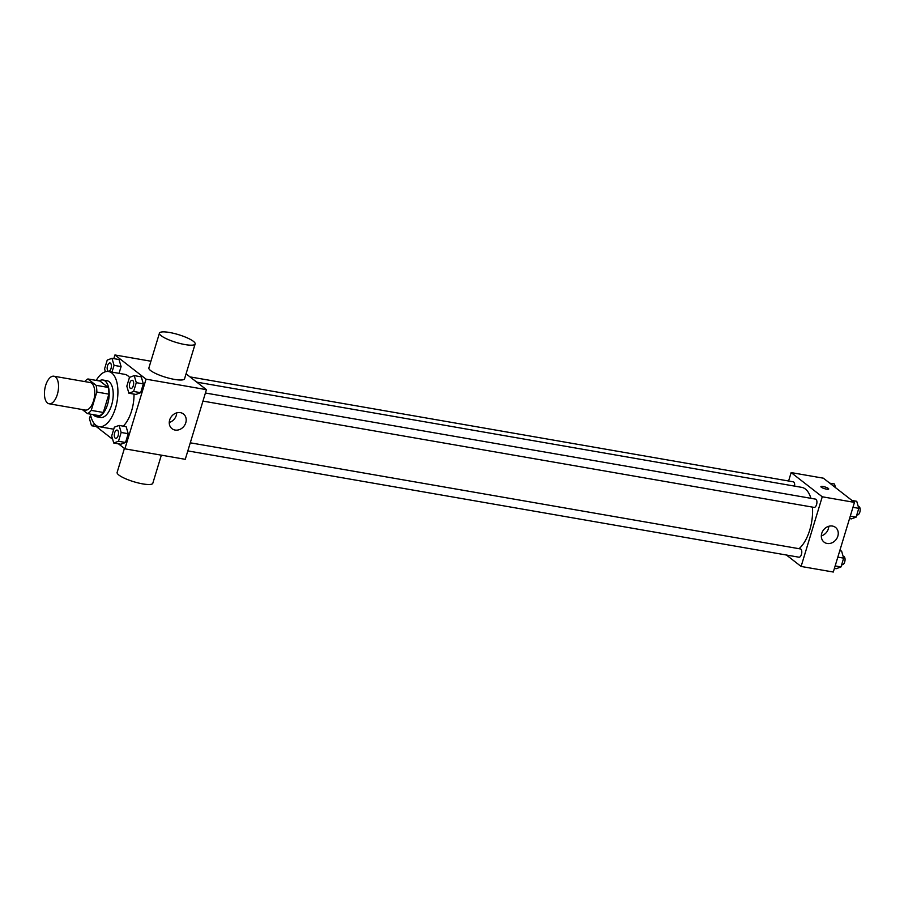 <?xml version="1.0" encoding="UTF-8"?>
<svg xmlns="http://www.w3.org/2000/svg" width="904" height="904" viewBox="0 0 904 904"><rect width="100%" height="100%" fill="white"/><g stroke="black" fill="none" stroke-linecap="round" stroke-linejoin="round"><path stroke-width="1.36" d="M47.516 403.048A13.989 6.735 99.9 0 1 45.2 387.127A13.989 6.735 99.9 0 1 53.878 376.211A13.989 6.735 99.9 0 1 58.116 391.149A13.989 6.735 99.9 0 1 49.087 403.772A13.989 6.735 99.9 0 1 47.516 403.048M53.878 376.211L90.106 382.516A13.989 6.735 99.9 0 1 94.344 397.444A13.989 6.735 99.9 0 1 85.315 410.066L49.087 403.772M87.914 378.957L99.994 381.059L108.175 387.421A18.046 8.69 99.9 0 1 108.887 394.144L103.316 412.473L91.247 410.371L96.818 392.042A18.046 8.69 99.9 0 0 96.106 385.33L87.914 378.957A18.046 8.69 99.9 0 0 84.694 381.567M82.253 409.535L87.507 413.625A18.046 8.69 99.9 0 0 91.247 410.371M103.316 412.473A18.046 8.69 99.9 0 1 99.576 415.727L87.507 413.625M93.338 414.642A18.645 8.983 -80.1 0 0 96.592 416.767A18.645 8.983 -80.1 0 0 108.638 399.93A18.645 8.983 -80.1 0 0 102.977 380.019A18.645 8.983 -80.1 0 0 99.203 380.923M102.977 380.019L107.011 380.72A18.645 8.983 99.9 0 1 112.661 400.63A18.645 8.983 99.9 0 1 100.615 417.467L96.592 416.767M108.887 394.144L96.818 392.042M108.175 387.421L96.106 385.33M96.242 380.403A27.967 13.47 99.9 0 1 108.604 371.533A27.967 13.47 99.9 0 1 117.079 401.399A27.967 13.47 99.9 0 1 99.022 426.654A27.967 13.47 99.9 0 1 95.869 425.219A27.967 13.47 99.9 0 1 90.377 414.122M108.604 371.533L124.707 374.335A27.967 13.47 99.9 0 1 129.487 377.397M134.018 394.11A27.967 13.47 99.9 0 1 123.238 426.146M111.994 372.12L114.051 365.363L121.091 366.583L119.034 373.352L121.091 366.583L119.023 359.543L111.983 358.312L107.248 360.063L104.57 368.866L105.418 371.747M128.888 393.217L135.928 394.438L140.662 392.686L143.34 383.884L141.273 376.844L134.233 375.612L129.487 377.375L126.82 386.166L128.888 393.217L133.622 391.466L136.301 382.663L134.233 375.612M118.48 443.841L124.888 448.825L146.052 379.16L114.932 354.967L113.825 358.639M96.242 426.541L112.661 439.321M98.547 426.948L91.507 425.716L94.988 424.428M113.746 443.016L120.797 444.248L125.532 442.497L128.21 433.694L126.142 426.654L119.102 425.422L114.356 427.174L111.689 435.977L113.746 443.016L118.492 441.265L121.159 432.474L119.102 425.422M150.923 361.227L114.932 354.967M124.888 448.825L185.263 459.322L206.428 389.669L186.066 373.827M206.428 389.669L146.052 379.16M175.082 430.055A9.322 7.91 -52.1 0 1 172.009 428.699A9.322 7.91 -52.1 0 1 171.477 416.484A9.322 7.91 -52.1 0 1 183.455 413.987A9.322 7.91 -52.1 0 1 185.049 424.541A9.322 7.91 -52.1 0 1 175.082 430.055M195.14 343.961L184.563 378.787A18.645 4.057 -163.1 0 1 170.133 378.493A18.645 4.057 -163.1 0 1 150.618 370.561A18.645 4.057 -163.1 0 1 148.877 367.939L159.454 333.113A18.645 4.057 -163.1 0 1 178.483 334.649A18.645 4.057 -163.1 0 1 195.14 343.961A18.645 4.057 -163.1 0 1 180.71 343.667A18.645 4.057 -163.1 0 1 161.195 335.734A18.645 4.057 -163.1 0 1 159.454 333.113M124.413 448.452L117.124 472.43A18.645 4.057 16.9 0 0 133.792 481.73A18.645 4.057 16.9 0 0 152.81 483.278L161.353 455.164M176.721 412.857A9.322 7.91 -52.1 0 1 169.263 422.462M196.744 382.132L801.712 487.358A32.634 15.718 99.9 0 1 810.922 498.33M812.447 507.11A32.634 15.718 99.9 0 1 799.034 548.694M187.817 450.904L798.955 557.203A4.192 2.023 -80.1 0 0 801.565 553.926A4.192 2.023 -80.1 0 0 800.865 549.146A4.192 2.023 -80.1 0 0 800.402 548.931L190.281 442.813M189.998 376.889L793.283 481.821A4.192 2.023 99.9 0 1 794.582 486.126M205.411 393.003L815.532 499.121A4.192 2.023 99.9 0 1 816.798 503.607A4.192 2.023 99.9 0 1 814.097 507.393L202.948 401.093M786.412 555.022L801.102 566.446L822.256 496.782L791.147 472.589L788.593 481.007M801.102 566.446L833.296 572.04L854.461 502.387L823.352 478.182L791.147 472.589M854.461 502.387L822.256 496.782M827.149 543.473A9.322 7.91 -52.1 0 1 824.064 542.117A9.322 7.91 -52.1 0 1 823.544 529.902A9.322 7.91 -52.1 0 1 835.511 527.405A9.322 7.91 -52.1 0 1 837.104 537.959A9.322 7.91 -52.1 0 1 827.149 543.473M821.295 487.222A4.079 0.881 -163.1 0 1 820.911 486.646A4.079 0.881 -163.1 0 1 825.069 486.985A4.079 0.881 -163.1 0 1 828.719 489.019A4.079 0.881 -163.1 0 1 825.567 488.951A4.079 0.881 -163.1 0 1 821.295 487.222M828.787 526.275A9.322 7.91 -52.1 0 1 821.318 535.88M834.415 568.367L836.245 568.695L840.991 566.944L843.658 558.141L841.601 551.09L839.759 550.773M840.991 566.944L835.16 565.927M843.658 558.141L837.827 557.124M843.138 556.367L843.669 556.457A4.192 2.023 99.9 0 1 844.935 560.943A4.192 2.023 99.9 0 1 842.234 564.729L841.692 564.627M849.545 518.568L851.387 518.885L856.122 517.133L858.8 508.33L856.732 501.291L851.997 500.466M856.122 517.133L850.291 516.116M858.8 508.33L852.958 507.325M858.28 506.556L858.8 506.658A4.192 2.023 99.9 0 1 860.077 511.133A4.192 2.023 99.9 0 1 857.365 514.918L856.822 514.828M835.567 487.685L834.482 483.99L829.748 483.165M117.147 430.089L117.113 430.078A4.192 2.023 99.9 0 1 118.379 434.564A4.192 2.023 99.9 0 1 115.667 438.35A4.192 2.023 99.9 0 1 115.203 438.135A4.192 2.023 99.9 0 1 114.503 433.355A4.192 2.023 99.9 0 1 117.113 430.078A4.192 2.023 99.9 0 1 117.147 430.089A4.192 2.023 99.9 0 1 118.413 434.564A4.192 2.023 99.9 0 1 115.701 438.361A4.192 2.023 99.9 0 1 115.689 438.35M120.797 444.248L125.532 442.497L118.492 441.265M125.532 442.497L128.21 433.694L121.159 432.474M128.21 433.694L126.142 426.654M132.278 380.279L132.244 380.279A4.192 2.023 99.9 0 1 132.278 380.279A4.192 2.023 99.9 0 1 133.543 384.765A4.192 2.023 99.9 0 1 130.831 388.55A4.192 2.023 99.9 0 1 130.82 388.55A4.192 2.023 99.9 0 1 130.334 388.324A4.192 2.023 99.9 0 1 129.634 383.545A4.192 2.023 99.9 0 1 132.244 380.279A4.192 2.023 99.9 0 1 133.51 384.754A4.192 2.023 99.9 0 1 130.809 388.539L130.831 388.55M135.928 394.438L140.662 392.686L133.622 391.466M140.662 392.686L143.34 383.884L136.301 382.663M143.34 383.884L141.273 376.844M90.558 415.004L89.439 418.676L91.507 425.716M114.051 365.363L111.983 358.312M110.028 362.979L109.994 362.979A4.192 2.023 99.9 0 1 110.028 362.979A4.192 2.023 99.9 0 1 111.305 367.465A4.192 2.023 99.9 0 1 108.593 371.25A4.192 2.023 99.9 0 1 108.57 371.239L108.559 371.239A4.192 2.023 99.9 0 1 108.084 371.024A4.192 2.023 99.9 0 1 107.395 366.244A4.192 2.023 99.9 0 1 109.994 362.979A4.192 2.023 99.9 0 1 111.271 367.453A4.192 2.023 99.9 0 1 108.559 371.239M121.091 366.583L119.023 359.543M113.734 429.208L99.022 426.654"/></g></svg>
